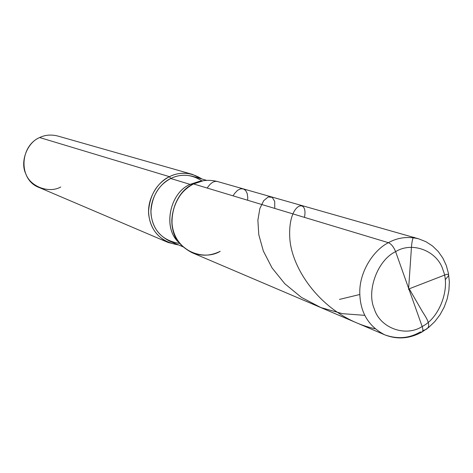 <?xml version="1.0" encoding="UTF-8"?>
<svg xmlns="http://www.w3.org/2000/svg" width="473" height="473" viewBox="0 0 473 473"><rect width="100%" height="100%" fill="white"/><g stroke="black" fill="none" stroke-linecap="round" stroke-linejoin="round"><path stroke-width="0.71" d="M422.164 326.494C405.716 337.35 379.996 328.144 374.249 308.763C366.238 290.67 377.773 259.866 395.617 251.666L422.164 326.494C423.14 329.439 423.063 331.289 421.94 332.046L420.19 331.987C409.21 338.42 397.385 339.36 384.709 334.807C368.065 326.139 359.752 311.719 359.77 291.545C359.906 271.112 373.617 250.081 388.422 242.684C391.301 243.967 393.696 246.959 395.617 251.666C377.773 259.866 366.238 290.67 374.249 308.763C379.996 328.144 405.716 337.35 422.164 326.494C439.494 318.039 450.598 288.317 443.136 270.402C437.903 251.275 412.61 240.988 395.617 251.666L422.164 326.494C423.14 329.439 423.063 331.289 421.94 332.046C409.618 338.81 397.214 339.732 384.709 334.807C368.065 326.139 359.752 311.719 359.77 291.545C359.906 271.112 373.617 250.081 388.422 242.684C391.301 243.967 393.696 246.959 395.617 251.666C412.61 240.988 437.903 251.275 443.136 270.402C450.598 288.317 439.494 318.039 422.164 326.494M384.709 334.807L192.156 252.73C178.889 245.901 172.113 234.963 171.817 219.915C173.183 202.964 180.426 190.968 193.546 183.938L388.422 242.684C397.734 237.505 407.821 236.222 418.682 238.835C407.821 236.222 397.734 237.505 388.422 242.684L193.546 183.938L190.093 184.387C169.801 192.789 162.795 227.684 178.031 241.443L180.745 244.458C164.598 229.884 172.036 192.842 193.546 183.938L190.093 184.387C168.926 193.333 162.594 229.754 179.604 243.092M183.063 246.829L169.76 241.206C157.544 234.969 151.277 224.994 150.958 211.277C152.152 195.828 158.757 184.908 170.777 178.516L190.093 184.387L199.293 181.372L203.301 180.739L193.546 183.938C176.89 190.897 166.656 218.118 174.572 234.437C180.379 251.855 204.856 260.67 220.199 251.323C204.856 260.67 180.379 251.855 174.572 234.437C166.656 218.118 176.89 190.897 193.546 183.938C200.794 180.201 208.735 179.385 217.373 181.49L418.682 238.835L425.966 241.727L432.553 246.007L438.24 251.524L442.858 258.092L446.293 265.489L448.475 273.506L449.35 281.908L448.912 290.463L447.18 298.93L444.212 307.072L440.079 314.657L434.906 321.469L428.828 327.31L422.005 332.011M220.199 251.323C206.033 258.181 192.883 255.887 180.745 244.458M168.282 242.548L39.436 187.627C18.24 180.248 19.423 146.175 39.661 137.542L169.446 176.671C156.823 183.376 149.876 194.841 148.599 211.07C148.918 225.479 155.475 235.968 168.282 242.548L178.617 244.949C161.736 242.105 151.863 232.639 148.995 216.557C146.204 200.895 156.652 182.282 169.446 176.671L170.777 178.516C158.55 183.879 148.623 201.717 151.366 216.622C154.186 231.977 163.688 240.928 179.852 243.471M60.739 187.006C49.151 193.617 30.485 186.8 25.903 174.052C19.736 162.068 27.138 142.438 39.661 137.542L169.446 176.671L170.777 178.516L190.093 184.387L199.843 181.289M206.595 180.355L192.712 176.352C184.748 174.389 177.44 175.111 170.777 178.516C181.153 173.455 191.553 174.265 201.983 180.946M201.953 179.019C191.045 172.196 180.213 171.415 169.446 176.671C176.417 173.112 184.074 172.349 192.41 174.377L201.953 179.019M192.41 174.377L57.706 136.005C51.114 134.391 45.101 134.9 39.661 137.542M408.903 288.932L446.707 274.275L448.505 274.441L448.499 275.771L445.211 279.75M364.772 315.343L342.411 313.676L320.877 307.562L301.336 297.334L284.805 283.741L272.022 267.878L263.355 251.062L258.784 234.703L257.88 220.158L259.86 208.552L263.692 200.688L268.209 196.957L272.235 197.342L274.707 201.409L274.766 208.422M409.382 289.104L422.33 311.471C426.457 318.098 434.019 328.428 422.821 330.45M375.036 328.776C323.757 317.365 290.28 269.054 289.707 235.956C288.5 202.278 308.497 198.016 304.441 217.367M207.198 188.053C210.733 182.702 214.275 180.556 217.811 181.62M408.566 289.423L411.167 251.583C412.007 235.034 414.153 236.914 414.673 237.937M359.782 294.502L339.437 299.415M233.1 195.863L234.478 193.617L237.481 190.377L240.55 188.816L243.388 188.91L245.7 190.548L247.231 193.569L247.775 197.773L247.621 200.239"/></g></svg>
